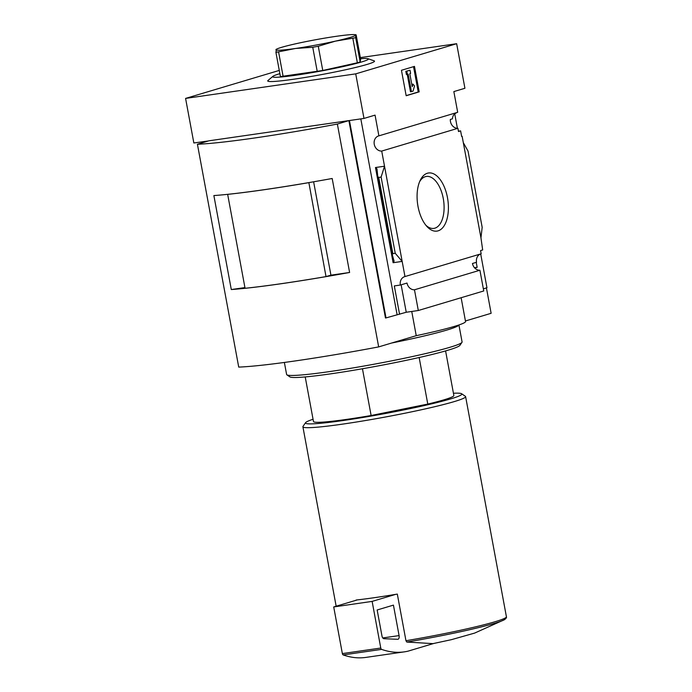 <?xml version="1.0" encoding="UTF-8"?>
<svg xmlns="http://www.w3.org/2000/svg" width="692" height="692" viewBox="0 0 692 692"><rect width="100%" height="100%" fill="white"/><g stroke="black" fill="none" stroke-linecap="round" stroke-linejoin="round"><path stroke-width="1.04" d="M360.359 57.6L456.659 43.708L355.723 73.862L363.983 118.436L375.055 115.123L378.896 135.848A7.785 6.635 -106.6 0 0 378.619 135.917A7.785 6.635 -106.6 0 0 374.294 144.49A7.785 6.635 -106.6 0 0 381.716 151.072L457.905 128.305A7.785 6.635 73.4 0 1 450.319 119.465L452.438 118.825A7.785 6.635 73.4 0 1 454.168 114.327L454.653 114.18A7.785 6.635 73.4 0 1 457.152 112.459M457.905 128.305L458.502 131.515L460.613 130.883L458.441 131.203M460.613 130.883L461.651 136.454L462.135 136.315L461.633 136.385M476.234 262.372L477.16 267.328L474.478 267.717M473.224 265.806L472.748 264.621M477.16 267.328L474.773 268.046M480.957 237.866L463.32 142.682L468.043 151.107L482.177 227.322L480.957 237.866L482.679 249.95L480.568 250.582L481.165 253.791L404.976 276.558A7.785 6.635 -106.6 0 0 404.699 276.636A7.785 6.635 -106.6 0 0 400.348 285.043L407.017 283.054A7.785 6.635 -106.6 0 0 414.473 289.792L479.911 270.235A7.785 6.635 73.4 0 1 472.463 263.496L476.537 262.277A7.785 6.635 73.4 0 1 480.629 253.955M463.32 142.682L462.135 136.315M438.079 230.851A29.358 15.25 -98.2 0 1 426.886 226.44A29.358 15.25 -98.2 0 1 420.234 180.301A29.358 15.25 -98.2 0 1 445.345 189.634A29.358 15.25 -98.2 0 1 438.079 230.851M381.716 151.072L404.976 276.558M483.362 288.832L486.952 287.751L480.689 253.938M454.765 114.059L457.403 128.314M378.896 135.848L457.689 112.303L453.848 91.586L464.92 88.273L456.659 43.708M419.153 357.513L427.786 404.076A71.388 4.68 -10.5 0 0 453.857 395.513L445.587 350.922M205.23 141.341L205.325 141.886M355.723 73.862L185.586 98.411L193.846 142.984L208.404 140.96M185.586 98.411L279.274 70.42M486.424 287.915L491.13 313.303L465.439 320.976M363.983 118.436L349.443 120.529L386.024 317.913L385.47 317.991L348.889 120.607L208.941 140.805L197.419 144.247L238.723 367.097A146.012 9.576 169.5 0 0 378.671 346.9L337.367 124.05A146.012 9.576 169.5 0 1 197.419 144.247M414.473 289.792L418.305 310.509L483.751 290.96L479.911 270.235M386.024 317.913L406.239 312.256L418.305 310.509M399.561 314.246L394.31 285.917L400.348 285.043M392.243 254.604L392.857 253.644L395.236 253.298L402.164 261.412L393.108 262.718L394.094 261.178L392.243 254.604L377.78 176.572L378.732 177.429L381.11 177.083L384.518 166.218L375.471 167.525L376.984 168.9L377.78 176.572M397.087 314.609L360.817 118.886M395.236 253.298L381.11 177.083M414.473 66.389L419.188 91.854L406.169 95.747L401.447 70.281L414.473 66.389M411.749 311.461L416.238 335.681L378.671 346.9M461.132 297.716L465.534 321.52A81.12 5.32 169.5 0 1 416.238 335.681M348.889 120.607L337.367 124.05M231.292 289.541L213.871 195.568A146.012 9.576 169.5 0 0 332.186 178.493L349.607 272.475A146.012 9.576 169.5 0 1 231.292 289.541L244.933 287.578M308.866 182.61L326.01 276.601L330.923 275.139L313.623 181.797M330.707 275.2L349.607 272.475M308.606 182.688A146.012 9.576 169.5 0 1 227.659 194.365L227.824 194.322M326.01 276.601A146.012 9.576 169.5 0 1 245.063 288.287L227.659 194.365M360.567 58.708A48.674 3.192 169.5 0 1 368.014 58.708L374.087 60.827A54.287 3.555 169.5 0 1 367.037 64.434A54.287 3.555 169.5 0 1 304.393 77.582A54.287 3.555 169.5 0 1 268.012 80.488L272.916 76.328A48.674 3.192 169.5 0 1 279.871 73.663M419.188 91.854L418.228 91.993L413.539 66.666M406.143 95.608L418.228 91.993M411.42 91.655L408.176 74.148L407.363 74.39L406.775 71.207L410.027 70.238L410.615 73.421L409.802 73.663L412.216 86.673L412.951 84.078L414.517 85.981L413.055 91.171L410.46 91.794L407.242 74.407M407.363 74.39L406.403 74.528L405.815 71.345L406.775 71.207M410.027 70.238L405.815 71.345M412.951 84.078L411.852 84.701M406.239 312.256L401.144 284.801M406.801 642.055A81.665 5.354 -10.5 0 0 504.433 619.686L474.626 633.093L451.374 639.676L432.984 643.629L406.801 642.055L405.962 640.723L397.32 594.091A82.737 5.424 169.5 0 1 395.703 594.359A82.737 5.424 169.5 0 1 357.288 599.903A82.737 5.424 169.5 0 1 356.155 600.033L356.19 600.232M313.061 419.274A79.493 5.207 -10.5 0 0 305.605 422.639L303.01 426.393A82.737 5.424 -10.5 0 0 302.897 426.782A82.737 5.424 -10.5 0 0 385.245 417.034A82.737 5.424 -10.5 0 0 465.612 396.62A82.737 5.424 -10.5 0 0 465.37 396.308L461.599 393.722A79.493 5.207 -10.5 0 0 453.442 393.255M305.605 422.639A79.493 5.207 -10.5 0 0 384.614 413.643A79.493 5.207 -10.5 0 0 461.599 393.722M305.215 376.932L313.476 421.523A71.388 4.68 -10.5 0 0 371.12 415.511L362.452 368.758M427.786 404.076L371.12 415.511M395.703 594.359L372.132 601.4L333.717 606.945L342.358 653.585A1.626 0.839 81.8 0 0 343.171 654.917A162.239 84.286 81.8 0 0 365.912 657.4L404.327 651.855A162.239 84.286 81.8 0 0 407.986 651.172L433.65 643.499M357.288 599.903L333.717 606.945M372.132 601.4L380.773 648.041A1.626 0.839 81.8 0 0 381.595 649.381A162.239 84.286 81.8 0 0 404.327 651.855M397.753 639.296A3.244 1.687 81.8 0 0 397.917 639.287A3.244 1.687 81.8 0 0 399.085 635.593L393.437 605.119L377.157 609.981L381.975 635.965A3.244 1.687 81.8 0 0 383.896 638.699L397.753 639.296M368.014 58.708A48.674 3.192 169.5 0 1 361.691 61.934A48.674 3.192 169.5 0 1 305.535 73.724A48.674 3.192 169.5 0 1 272.916 76.328M360.644 59.157L360.177 61.934L357.357 62.782L322.766 70.48L280.416 76.587L275.926 52.367L295.458 48.483L312.749 47.272L318.277 46.26L335.343 41.157L355.688 37.714L355.688 35.084L356.155 34.937L360.644 59.157M283.123 76.414L278.634 52.194M317.239 71.492L312.749 47.272M322.766 70.48L318.277 46.26M357.357 62.782L352.868 38.553M360.177 61.934L355.688 37.714M276.393 49.59L275.926 52.367M355.688 35.084A40.56 2.656 -10.5 0 0 354.356 34.6A40.56 2.656 -10.5 0 0 336.165 36.33A40.56 2.656 -10.5 0 0 296.28 43.657A40.56 2.656 -10.5 0 0 277.034 48.933A40.56 2.656 -10.5 0 0 275.935 49.737A40.56 2.656 -10.5 0 0 295.458 48.483A40.56 2.656 -10.5 0 0 335.343 41.157A40.56 2.656 -10.5 0 0 355.688 35.084L356.155 34.937M419.594 181.737A26.235 13.632 -98.2 0 1 426.099 176.495A26.235 13.632 -98.2 0 1 443.399 199.235A26.235 13.632 -98.2 0 1 434.87 228.17A26.235 13.632 -98.2 0 1 433.59 228.429A26.235 13.632 -98.2 0 1 425.865 225.237M391.62 343.033A89.233 5.847 -10.5 0 0 458.874 324.981M284.377 362.452L286.609 374.476A89.233 5.847 -10.5 0 0 286.869 374.822A89.233 5.847 -10.5 0 0 375.41 363.966A89.233 5.847 -10.5 0 0 461.962 342.367A89.233 5.847 -10.5 0 0 462.083 341.952L458.926 324.963M286.869 374.822L289.879 376.88A86.638 5.683 -10.5 0 0 375.851 366.345A86.638 5.683 -10.5 0 0 459.886 345.377L461.962 342.367M393.108 262.718L375.471 167.525M392.857 253.644L378.732 177.429M392.226 254.466L377.815 176.728M405.962 640.723A82.737 5.424 -10.5 0 0 506.414 616.762C506.795 617.489 506.137 618.466 504.433 619.686M380.773 648.041L342.358 653.585M381.595 649.381L343.171 654.917M399.085 635.593L382.771 637.946M506.414 616.762L465.612 396.62M336.156 606.218L302.897 426.782M277.034 48.933L276.091 49.374M354.356 34.6L355.896 34.712"/></g></svg>
